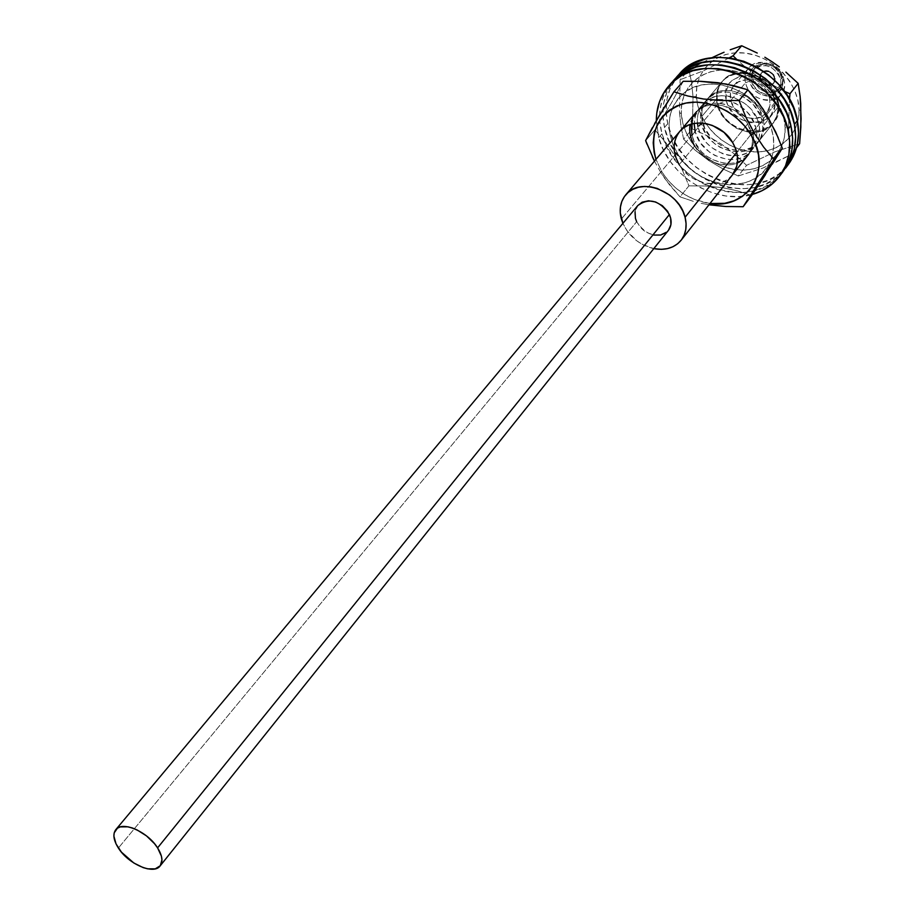 <?xml version="1.0" encoding="UTF-8"?>
<svg xmlns="http://www.w3.org/2000/svg" width="915" height="915" viewBox="0 0 915 915"><rect width="100%" height="100%" fill="white"/><g stroke="black" fill="none" stroke-linecap="round" stroke-linejoin="round"><path stroke-width="0.69" stroke-dasharray="4.58 3.43" d="M745.576 82.705L749.671 81.115C753.697 101.691 787.643 99.769 782.211 79.045L784.063 80.268C790.469 104.79 750.346 106.998 745.576 82.705C748.653 98.671 772.443 106.666 781.17 94.531C784.246 90.494 785.207 85.747 784.063 80.268L769.664 98.191C770.853 103.727 769.892 108.519 766.804 112.568C758.043 124.772 733.956 116.594 730.776 100.478L745.576 82.705L730.776 100.478C729.495 94.737 730.525 89.784 733.853 85.621C742.694 73.783 766.656 82.11 769.664 98.191L784.063 80.268C781.158 64.336 757.494 56.181 748.676 67.962C745.37 72.102 744.33 77.02 745.576 82.705C738.68 58.343 779.26 55.438 784.063 80.268L782.211 79.045L782.622 82.224L781.513 88.195L778.024 92.907L775.543 94.554L772.706 95.652L766.381 96.029L759.988 93.993L757.071 92.152L752.347 87.177L749.671 81.115L749.236 77.969L750.277 71.999L753.697 67.241L756.156 65.548L758.993 64.416L765.363 63.981L771.825 66.017L774.776 67.87L779.546 72.914L782.211 79.045C778.162 58.08 743.884 60.516 749.671 81.115L745.576 82.705M718.023 103.967L726.35 100.742C732.4 130.845 782.222 128.432 774.204 97.928L777.956 100.49C787.907 138.725 725.629 141.539 718.023 103.967C723.01 128.809 760.182 141.368 773.633 122.427C778.299 116.239 779.74 108.931 777.956 100.49L736.724 152.336L777.956 100.49C773.369 75.716 736.483 62.803 722.827 80.875C717.6 87.348 715.999 95.046 718.023 103.967L621.376 219.017L718.023 103.967C706.883 66.132 770.258 61.625 777.956 100.49L774.204 97.928C768.085 66.989 717.566 70.489 726.35 100.742L718.023 103.967M653.79 248.628C639.494 245.106 629.2 236.676 622.898 223.363L627.061 230.843L636.634 240.725L642.444 244.477L653.79 248.628M759.93 78.804L761.097 73.2C766.759 69.403 771.299 70.958 774.708 77.855L774.994 77.501C771.585 70.615 767.044 69.06 761.394 72.845L759.93 78.804L761.166 73.143L763.19 71.393L765.889 70.649L768.852 71.015L773.781 74.733L775.074 80.348L774.021 82.819L771.986 84.557L769.286 85.289L763.579 83.482L760.216 78.461C763.659 85.358 768.2 86.879 773.85 83.036L774.708 77.855L773.564 83.391C767.914 87.234 763.373 85.701 759.93 78.804L759.839 75.968L760.88 73.486L762.904 71.736L768.566 71.37L773.495 75.076L774.788 80.703L773.735 83.174L771.7 84.912L769 85.644L763.293 83.825L759.93 78.804M782.428 77.032L780.724 79.136L780.838 85.061L778.471 90.15C767.17 97.894 758.066 94.851 751.135 81.023L752.873 78.93C759.782 92.735 768.886 95.766 780.175 88.023L782.531 82.945L782.428 77.032C775.634 63.238 766.576 60.116 755.252 67.641L752.759 72.845L752.873 78.93L751.135 81.023L751.009 74.939L753.514 69.734C764.837 62.197 773.907 65.331 780.724 79.136L782.428 77.032L780.003 71.462L773.003 65.205L764.174 63.284L758.775 64.793L754.738 68.305L753.434 70.649L752.485 76.059L753.823 81.755L759.587 88.949L765.089 91.809L770.979 92.575L776.377 91.123L778.619 89.624L781.787 85.335L782.794 79.914L782.428 77.032M751.135 81.023L753.571 86.536L757.872 91.065L766.335 94.588L772.088 94.245L774.673 93.25L778.745 89.784L780.872 84.832L780.724 79.136L778.299 73.566L771.276 67.298L765.409 65.457L759.622 65.846L754.806 68.408L752.999 70.386L750.929 75.362L751.135 81.023M726.35 100.742L727.917 105.305L733.498 113.563L741.585 119.659L750.975 122.702L760.274 122.21L768.085 118.241L771.036 115.118L774.479 107.147L774.822 102.606L772.66 93.284L767.033 84.878L758.798 78.667L749.248 75.648L739.869 76.265L732.114 80.383L729.221 83.585L725.938 91.603L726.35 100.742M769.664 98.191L769.892 105.671L767.113 112.156L761.772 116.663L754.681 118.515L750.815 118.344L746.937 117.463L739.686 113.666L734.024 107.718L730.776 100.478L730.467 93.044L733.132 86.536L738.416 81.938L745.519 79.982L749.419 80.12L753.342 80.989L760.708 84.809L766.438 90.859L769.664 98.191M775.154 78.507L773.564 83.391C767.319 87.302 762.721 85.438 759.77 77.809L760.056 77.455C763.007 85.084 767.605 86.948 773.85 83.036L775.154 78.507C772.237 70.878 767.651 69.002 761.394 72.845L759.77 77.809L761.097 73.2C767.365 69.346 771.951 71.233 774.868 78.85L774.319 75.659L769.858 71.404L766.907 70.649L764.071 71.015L761.772 72.434L760.365 74.698L760.891 80.291L765.34 84.523L768.268 85.289L771.105 84.935L773.415 83.528L774.833 81.263L775.154 78.507M774.868 78.85L774.033 76.002L769.572 71.747L763.773 71.359L761.474 72.788L760.068 75.053L760.605 80.646L762.458 83.128L767.982 85.633L770.819 85.289L773.129 83.871L774.548 81.618L774.868 78.85M801.071 111.012L799.058 109.766C798.704 83.219 773.095 56.192 745.165 53.081C717.211 49.582 694.668 70.283 696.372 96.327L693.044 96.853L691.557 82.556L688.984 69.7L711.756 57.817L688.984 69.7L680.108 79.719L679.49 112.534L681.057 126.876L683.654 139.24L695.389 150.357L708.702 160.514L723.17 169.035L738.268 175.966L762.527 168.177L791.589 154.406L789.599 141.848L788.57 127.242L785.127 127.791C786.031 154.624 762.126 173.747 734.825 169.538C707.535 165.707 682.773 139.984 681.332 113.769L679.49 112.534L681.057 126.876L683.654 139.24L692.346 128.935L693.044 96.853L691.557 82.556L688.984 69.7L680.108 79.719L679.49 112.534L681.332 113.769L682.876 123.456L686.296 132.995L691.454 142.031L698.156 150.243L706.151 157.334L715.141 163.042L724.817 167.159L734.825 169.538L744.787 170.064L754.337 168.715L763.121 165.524L770.796 160.594L777.064 154.097L781.662 146.263L784.395 137.376L785.127 127.791L783.823 117.863L780.518 108.004L775.325 98.591L768.451 90.036L760.171 82.67L750.803 76.791L740.75 72.64L730.422 70.375L720.208 70.078L710.543 71.747L701.794 75.305L694.291 80.577L688.32 87.36L684.088 95.366L681.732 104.287L681.332 113.769C679.479 87.508 702.16 66.715 730.422 70.375C758.661 73.623 784.658 101.005 785.127 127.791L788.57 127.242L789.473 99.415L788.57 127.242L789.599 141.848L791.589 154.406L796.542 147.841L791.589 154.406L776.686 161.898L762.527 168.177L738.268 175.966L746.56 165.341L734.802 154.28L721.592 144.238L707.306 135.82L692.346 128.935L683.654 139.24L695.389 150.357L708.702 160.514L723.17 169.035L738.268 175.966L746.56 165.341L734.802 154.28L721.592 144.238L707.306 135.82L692.346 128.935L693.044 96.853L696.372 96.327L697.848 105.934L701.199 115.382L706.266 124.326L712.854 132.446L720.745 139.435L729.621 145.062L739.183 149.099L749.076 151.41L758.935 151.89L768.406 150.506L777.11 147.304L784.738 142.374L790.96 135.9L795.547 128.1L798.292 119.282L799.058 109.766L797.811 99.929L794.586 90.173L789.485 80.863L782.714 72.411L774.548 65.137L765.317 59.349L755.378 55.277L745.165 53.081L735.065 52.83L725.492 54.534L716.811 58.091L709.365 63.364L703.418 70.112L699.186 78.072L696.807 86.925L696.372 96.327C697.676 122.324 722.072 147.738 749.076 151.41C776.092 155.458 799.836 136.369 799.058 109.766L801.071 111.012M701.748 116.525C701.45 109.743 703.326 103.91 707.364 99.026C722.541 78.724 764.425 97.688 763.979 124.932L778.139 107.032C778.699 80.017 737.33 61.397 722.21 81.595C718.183 86.456 716.308 92.243 716.571 98.969L701.748 116.525L702.022 110.829L703.486 105.488L706.06 100.707L709.685 96.67L714.203 93.547L719.453 91.466L725.229 90.505L731.325 90.711L743.46 94.565L749.019 98.065L758.055 107.547L763.167 119.007L763.979 124.932L763.568 130.662L761.978 135.992L759.267 140.716L755.55 144.65L750.963 147.647L745.702 149.591L739.961 150.437L733.967 150.151L722.084 146.274L711.813 138.542L704.687 128.123L701.748 116.525L716.571 98.969L716.88 93.319L718.344 88.012L720.917 83.265L724.52 79.25L729.003 76.139L734.207 74.046L739.938 73.063L752.05 74.573L757.963 77.009L768.314 84.786L772.351 89.819L777.361 101.165L778.139 107.032L777.716 112.717L776.114 118.012L773.404 122.702L769.709 126.625L765.157 129.61L759.942 131.577L754.257 132.446L748.31 132.183L736.564 128.386L726.441 120.769L719.43 110.463L716.571 98.969C716.571 126.156 758.215 144.215 773.049 123.17L776.972 115.713L778.139 107.032L763.979 124.932L762.836 133.681L758.912 141.185C744.009 162.332 701.874 143.93 701.748 116.525M799.619 143.735L774.902 151.833L746.56 165.341L774.902 151.833L799.619 143.735M784.258 91.271L759.05 77.466L745.29 67.092L736.529 59.189L745.29 67.092L759.05 77.466L784.258 91.271M729.255 57.851L703.795 70.672L680.108 79.719L703.795 70.672L729.255 57.851M697.447 123.022C696.795 115.713 698.637 109.445 702.96 104.207C716.891 85.69 755.058 99.769 759.153 125.252L762.172 121.455C758.112 96.029 720.036 82.007 706.106 100.501C701.039 106.758 699.392 114.238 701.176 122.93L698.031 126.659L697.31 120.814L697.768 115.153L699.403 109.869L702.16 105.191L705.934 101.291L710.589 98.317L715.953 96.407L721.809 95.64L727.951 96.041L734.116 97.596L745.565 103.933L750.403 108.462L757.334 119.339L759.153 125.252L759.782 131.165L759.198 136.873L757.426 142.122L754.543 146.743L750.677 150.529L745.965 153.377L740.601 155.15L734.779 155.813L728.74 155.333L722.701 153.743L711.515 147.498L706.78 143.072L699.906 132.469L698.031 126.659L701.176 122.93L700.455 117.097L700.924 111.436L702.56 106.163L705.316 101.485L709.079 97.585L713.734 94.622L719.087 92.712L724.932 91.935L731.051 92.323L743.14 96.544L753.445 104.71L760.354 115.553L762.172 121.455L762.79 127.368L762.206 133.052L760.434 138.302L757.551 142.912L753.686 146.709L748.973 149.545L743.62 151.33L731.794 151.524L719.968 147.304L714.604 143.712L705.98 134.242L701.176 122.93C705.671 148.413 744.009 162.058 757.712 142.706C762.229 136.735 763.716 129.656 762.172 121.455L759.153 125.252C760.72 133.464 759.233 140.555 754.715 146.537C740.99 165.901 702.571 152.199 698.031 126.659M678.633 74.881L670.249 88.217L666.932 99.438L666.086 111.436L667.721 123.742L664.507 127.437C660.573 109.343 663.741 93.593 673.989 80.177L667.012 91.866L663.695 103.109L662.86 115.118L664.507 127.437L668.545 139.64L674.812 151.261L683.07 161.886L693.021 171.151L704.287 178.722L716.491 184.327L729.175 187.747L741.905 188.856L754.2 187.575L765.603 183.949L775.68 178.059L784.006 170.156C753.743 209.901 674.492 180.575 664.507 127.437L667.721 123.742C677.786 177.956 759.553 206.538 788.433 164.345M678.804 74.675C667.332 88.32 663.638 104.665 667.721 123.742L671.736 135.912L677.981 147.498L686.216 158.112L696.121 167.353L707.364 174.902L719.533 180.472L732.194 183.881L744.89 184.967L757.163 183.686L768.554 180.049L778.608 174.159L788.33 164.483M691.168 124.154L696.589 111.664C710.257 93.57 747.612 106.62 752.782 131.623L755.836 127.791C750.7 102.835 713.437 89.842 699.781 107.924L695.652 115.061L694.142 123.434M695.183 131.669L692.003 135.454L691.019 129.575L691.214 123.834L692.598 118.435L695.114 113.609L698.694 109.514L703.189 106.334L708.427 104.196L714.226 103.178L720.345 103.338L726.556 104.676L738.256 110.624L743.277 115.004L750.689 125.721L752.782 131.623L753.686 137.582L753.365 143.369L751.844 148.756L749.191 153.537L745.508 157.517L740.944 160.583L735.683 162.584L729.93 163.476L723.891 163.236L711.893 159.404L706.38 155.973L701.462 151.696L694.142 141.242L692.003 135.454L695.183 131.669L694.199 125.812L694.405 120.071L695.789 114.684L698.305 109.857L701.885 105.774L706.369 102.594L711.607 100.444L717.383 99.426L723.502 99.586L735.729 103.361L746.365 111.207L750.552 116.297L755.836 127.791L756.728 133.739L756.408 139.515L754.886 144.89L752.233 149.66L748.55 153.651L743.998 156.705L738.748 158.718L732.995 159.61L726.979 159.37L715.004 155.561L709.502 152.142L700.49 142.912L695.183 131.669C700.73 156.671 738.256 169.321 751.695 150.38C756.465 144.032 757.849 136.507 755.836 127.791L752.782 131.623C754.806 140.35 753.434 147.898 748.653 154.246C735.202 173.209 697.585 160.502 692.003 135.454M672.136 82.167L668.042 87.508L662.837 97.848L660.058 109.308L659.772 121.443L661.945 133.796L658.708 137.547L656.318 120.666L658.708 137.547L663.284 149.705L670.055 161.2L678.747 171.631L689.075 180.61L700.638 187.827L713.037 193.019L725.835 195.993L738.554 196.622L752.382 194.426C716.308 205.589 668.442 176.309 658.708 137.547L661.945 133.796C674.195 186.946 754.257 213.481 782.588 172.157M672.319 81.961C660.264 96.395 656.81 113.677 661.945 133.796L666.509 145.931L673.246 157.403L681.915 167.8L692.209 176.755L703.738 183.949L716.113 189.119L728.878 192.07L741.573 192.688L753.743 190.915L764.917 186.797L774.685 180.449L782.622 172.1M771.871 157.06C775.771 143.827 773.781 130.216 765.901 116.262L759.496 107.272L751.581 99.369L742.465 92.85L732.503 88L722.129 85.004L711.744 83.963L701.759 84.923L692.586 87.817L684.557 92.507L677.992 98.809L673.12 106.449L670.1 115.13L669.037 124.509L669.94 134.231L672.777 143.941L677.409 153.263L683.677 161.886L691.328 169.481L700.101 175.772L709.663 180.541L719.682 183.595L729.793 184.83L739.606 184.178L748.767 181.65L756.911 177.316L763.75 171.334L768.977 163.911L772.374 155.321L773.804 145.874L773.186 135.958L770.51 125.95L765.901 116.262L767.525 116.194L765.901 116.262C748.825 85.381 703.361 73.955 682.178 94.462C666.555 110.726 664.965 130.33 677.409 153.263L674.447 155.104L665.182 141.734L654.9 129.941L671.438 102.96L683.196 81.309L699.723 81.286M701.13 203.324L708.965 204.8L701.13 203.324M654.465 161.12L660.401 171.814L661.82 171.837L655.975 159.359L661.82 171.837L668.19 180.552L675.956 188.25L684.843 194.632L694.531 199.481L709.971 203.53C689.59 200.305 673.532 189.737 661.82 171.837L660.401 171.814L664.988 178.814L680.005 196.839L693.662 201.46L680.005 196.839L688.938 185.837L682.407 170.087L674.447 155.104L665.182 141.734L654.9 129.941L645.624 140.59L654.9 129.941L671.438 102.96L683.196 81.309M732.503 174.822L727.619 179.397L722.713 182.039L717.166 183.572L705.053 183.229L693.078 178.436L687.714 174.582L679.182 164.654L694.645 146.057L690.185 134.574L689.67 128.718L690.356 123.09L692.209 117.898L695.171 113.334L699.14 109.594L703.967 106.826L709.468 105.145L715.427 104.607L721.626 105.248L733.727 109.96L743.861 118.538L747.681 123.88L732.663 142.557L747.681 123.88L752.073 135.603L752.485 141.528L751.673 147.178L749.682 152.347L746.583 156.82L742.523 160.445L737.65 163.087L732.16 164.643L720.162 164.357L714.112 162.527L703.029 155.859L694.645 146.057L679.182 164.654L674.63 153.057L674.081 147.155L674.744 141.482L676.585 136.244L679.559 131.669L695.308 113.174L690.059 124.509M694.645 146.057C705.762 165.844 735.98 171.62 747.429 155.802C754.052 146.457 754.132 135.809 747.681 123.88C736.758 104.116 706.906 98.202 695.308 113.174M646.974 144.135L652.338 156.739M654.465 161.131L660.401 171.814L669.849 185.322L680.005 196.839L688.938 185.837L682.407 170.087L674.447 155.104L677.409 153.263C698.911 192.116 761.36 195.638 771.86 157.071M751.661 195.49L737.719 190.892L722.312 187.621L705.9 186.019L688.938 185.837L705.9 186.019L722.312 187.621L737.719 190.892L751.661 195.49M662.174 110.749L659.726 114.844M654.602 123.685L652.406 127.608M747.429 155.802L732.56 174.742C721.066 190.64 690.516 184.647 679.182 164.654M772.237 164.22L765.615 174.445M778.23 137.776L782.325 148.161M637.846 205.498C634.358 210.05 633.969 215.46 636.657 221.727L118.378 848.033L636.657 221.727C646.47 235.83 657.027 238.735 668.339 230.443M636.657 221.727L640.866 227.892L643.702 230.466L646.894 232.57L653.848 235.075M666.372 232.399L668.51 230.225M635.891 208.746L635.056 211.765M773.633 122.427L748.699 154.189M766.804 112.568L781.17 94.531M780.175 88.023L778.471 90.15M755.252 67.641L753.514 69.734M733.853 85.621L748.676 67.962M722.827 80.875L696.681 111.573M707.364 99.026L722.21 81.595M758.912 141.185L773.049 123.17M702.96 104.207L706.106 100.501M754.715 146.537L757.712 142.706M696.589 111.664L699.781 107.924M748.653 154.246L751.695 150.38"/><path stroke-width="1.37" d="M736.724 152.336L685.083 217.278C687.245 226.222 685.941 233.863 681.16 240.222C674.607 247.885 665.48 250.699 653.79 248.628L661.373 249.349L667.401 248.64L672.902 246.753L677.66 243.767L681.492 239.787L684.237 234.949L685.793 229.448L686.078 223.477L685.083 217.278L682.83 211.091L679.422 205.166L674.961 199.744L669.654 195.021L657.325 188.444L650.805 186.843L644.377 186.454L638.304 187.289L632.825 189.314L628.136 192.436L624.43 196.542L621.834 201.449L620.439 206.973L620.279 212.909L622.898 223.363L621.376 219.017C618.929 209.569 620.37 201.517 625.723 194.872C639.654 176.263 679.422 191.041 685.083 217.278L736.724 152.336M800.739 103.532L800.842 127.071L799.619 143.735L796.542 147.841L799.619 143.735L801.105 118.904L800.122 96.452L800.739 103.532M798.155 83.379L800.122 96.452L798.155 83.379L789.965 93.753L798.155 83.379L785.882 72.125L798.155 83.379M779.271 66.852L772.249 61.877L779.271 66.852M764.849 57.233L772.249 61.877L764.849 57.233M741.676 45.75L757.254 53.036L741.676 45.75L733.052 55.781L741.676 45.75L730.239 49.765L741.676 45.75M724.062 52.247L717.52 55.117L724.062 52.247M711.756 57.817L717.52 55.117L711.756 57.817M789.473 99.415L789.965 93.753L784.258 91.271L789.965 93.753L789.473 99.415M736.529 59.189L733.052 55.781L729.255 57.851L733.052 55.781L736.529 59.189M698.031 126.659L697.447 123.022M785.642 168.086L788.433 164.345C797.411 152.004 800.385 137.422 797.365 120.608L794.426 124.429C797.468 141.287 794.506 155.893 785.516 168.234L790.308 160.4L794.243 149.259L795.65 137.113L794.426 124.429L790.606 111.722L784.315 99.518L775.806 88.298L765.409 78.553L753.56 70.672L740.738 64.976L727.482 61.694L714.341 60.95L701.816 62.735L690.436 66.955L680.611 73.417L675.567 78.313C705.476 39.951 786.271 70.398 794.426 124.429L797.365 120.608L793.557 107.924L787.3 95.743L778.814 84.557L768.451 74.836L756.636 66.989L743.849 61.316L730.627 58.057L717.509 57.313L705.019 59.109L693.65 63.329L683.837 69.792L678.633 74.881M788.33 164.483L793.225 156.522L797.159 145.394L798.566 133.258L797.365 120.608C789.279 66.681 708.69 36.371 678.804 74.675L675.75 78.107M692.003 135.454L691.168 124.154M694.142 123.434L695.183 131.669M779.637 176.092L782.588 172.157C792.104 159.004 794.861 143.472 790.869 125.549L787.895 129.415C791.91 147.372 789.153 162.939 779.637 176.092C772.775 185.059 763.693 191.166 752.382 194.426L761.943 190.743L771.722 184.395L779.671 176.046L785.482 165.958L788.879 154.532L789.702 142.191L787.895 129.415L783.48 116.72L776.652 104.619L767.639 93.627L756.831 84.191L744.661 76.7L731.645 71.462L718.298 68.682L705.179 68.442L692.827 70.752L681.698 75.465L672.228 82.373L664.77 91.191L659.566 101.542L656.787 113.014L656.318 120.666C656.352 107.055 660.596 95.377 669.037 85.633C698.339 48.14 777.418 76.357 787.895 129.415L790.869 125.549L786.488 112.877L779.671 100.81L770.693 89.842L759.919 80.44L747.784 72.971L734.791 67.756L721.489 64.988L708.404 64.771L696.063 67.081L684.958 71.793L675.499 78.701L672.136 82.167M782.622 172.1L788.433 162.035L791.83 150.62L792.664 138.302L790.869 125.549C780.461 72.594 701.588 44.515 672.319 81.961L669.22 85.438M762.996 108.988L775.611 131.806L782.325 148.161L751.661 195.49L743.129 206.721L773.85 159.256L763.682 147.155L754.166 133.03L751.032 134.963C773.061 169.801 747.624 209.752 709.971 203.519L724.783 203.302L734.024 200.797L742.248 196.473L749.122 190.48L754.372 183.023L757.769 174.376L759.164 164.86L758.489 154.864L755.744 144.753L751.032 134.963L744.524 125.87L736.483 117.852L727.242 111.23L717.154 106.289L706.655 103.223L696.143 102.125L686.067 103.04L676.814 105.911L668.739 110.612L662.128 116.937L657.245 124.612L654.236 133.35L653.207 142.809L654.179 152.611L655.975 159.359C649.032 131.909 657.965 113.391 682.784 103.807C706.174 97.207 737.09 111.184 751.032 134.963L754.166 133.03L745.965 117.314L739.057 100.536L747.91 89.819L762.996 108.988M699.723 81.286L725.95 83.986L747.91 89.819L758.192 102.217L767.525 116.194L778.23 137.776M683.196 81.309L673.932 91.797L687.92 96.018L703.658 99.026L721.031 100.478L739.057 100.536L721.031 100.478L703.658 99.026L687.92 96.018L673.932 91.797L683.196 81.309L700.799 81.321L717.886 82.705L733.601 85.633L747.91 89.819L739.057 100.536L745.965 117.314L754.166 133.03L763.682 147.155L773.85 159.256L782.325 148.161L773.85 159.256L743.129 206.721L725.767 206.504L708.965 204.8L725.767 206.504L743.129 206.721L751.661 195.49L765.615 174.445M679.182 164.654C672.273 152.222 672.445 141.173 679.696 131.508C691.34 116.457 721.535 122.564 732.663 142.557L735.488 148.379L737.158 154.395L737.604 160.377L736.804 166.072L732.503 174.822M690.059 124.509C688.915 131.749 690.448 138.943 694.645 146.057M679.685 131.52L683.551 127.917L688.412 125.149L693.959 123.468L699.986 122.965L706.243 123.639L712.499 125.492L723.994 132.378L732.663 142.557C739.24 154.612 739.206 165.352 732.56 174.742M652.406 127.608L645.624 140.59L646.974 144.135M659.726 114.844L645.624 140.59L654.465 161.12M654.602 123.685L673.932 91.797L662.174 110.749M652.338 156.739L654.465 161.131M782.325 148.161L772.237 164.22M160.148 865.899L668.339 230.443C671.644 225.971 671.999 220.664 669.414 214.533L157.586 847.873C162.344 855.594 163.19 861.61 160.136 865.922C153.8 875.117 128.317 864.103 118.378 848.033C113.46 840.176 112.602 834.045 115.793 829.653C122.13 820.629 147.738 831.701 157.586 847.873L669.414 214.533C659.715 200.454 649.192 197.434 637.846 205.498L115.793 829.653M157.586 847.873L154.486 843.664L146.48 835.887L137.136 829.962L132.423 827.995L127.94 826.805L120.288 826.908L117.429 828.178L114.181 832.913L113.895 836.184L116.033 843.893L121.466 852.174L133.842 863.005L143.14 867.603L147.589 868.827L155.241 868.861L160.297 865.716L161.955 859.826L161.395 856.12L157.586 847.873M653.848 235.075L660.687 235.018L666.372 232.399M668.51 230.225L670.935 224.575L670.615 217.919L667.584 211.274L662.311 205.669L655.598 201.986L648.506 200.774L642.101 202.215L637.812 205.543M637.389 206.081L635.891 208.746M635.056 211.765L635.445 218.376L636.657 221.727M748.699 154.189L681.183 240.188M696.681 111.573L625.723 194.872"/></g></svg>
